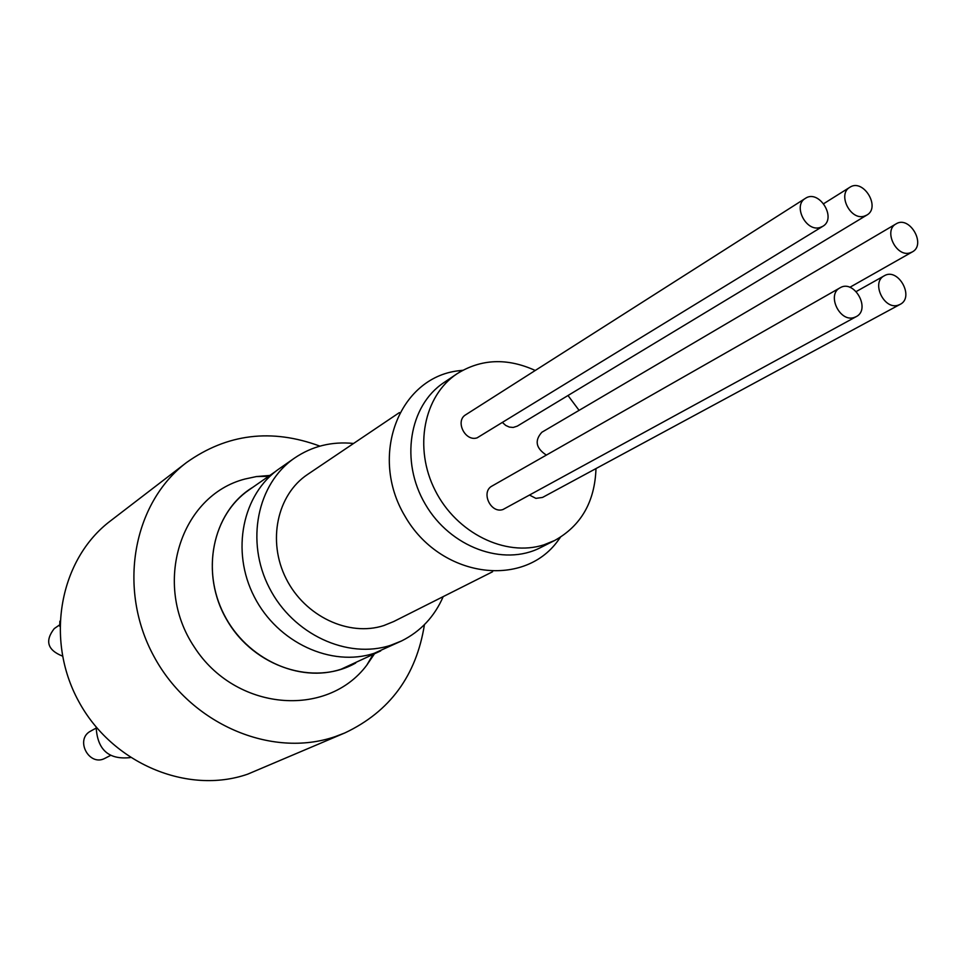 <?xml version="1.0" encoding="UTF-8"?>
<svg xmlns="http://www.w3.org/2000/svg" width="966" height="966" viewBox="0 0 966 966"><rect width="100%" height="100%" fill="white"/><g stroke="black" fill="none" stroke-linecap="round" stroke-linejoin="round"><path stroke-width="1.45" d="M424.436 624.652C416.334 675.584 389.817 711.664 344.886 732.916L247.755 774.14C187.621 795.127 112.02 763.538 78.56 701.147C44.617 638.997 59.795 559.133 110.438 520.928L186.559 462.509C227.082 433.722 271.531 428.264 319.903 446.123M898.066 305.22C883.938 310.062 870.909 282.289 884.24 275.805C898.151 267.111 914.887 297.274 900.107 304.387L898.066 305.22M900.107 304.387L542.542 497.43L535.901 498.371L529.694 495.16M854.029 317.536C839.635 322.463 826.473 294.533 840.009 287.844C854.185 278.896 871.247 309.301 856.178 316.667L854.029 317.536M856.178 316.667L503.008 509.505C490.668 513.936 480.476 491.803 492.141 485.97L840.009 287.844M819.929 227.541C805.898 232.021 792.639 205.444 805.366 198.38C818.975 188.817 837.28 218.328 822.73 226.358L819.929 227.541M822.73 226.358L477.132 437.84C465.129 441.945 454.793 420.898 465.781 414.728L805.366 198.38M864.159 216.203C850.358 220.622 837.244 194.154 849.814 187.307C863.206 178.034 881.125 207.34 866.816 215.092L864.159 216.203M866.816 215.092L517.293 426.127L513.188 427.455L509.396 427.093L505.737 425.438L502.61 422.649M909.984 252.875C896.194 257.451 883.202 230.439 896.037 223.907C909.525 215.092 926.635 244.676 912.254 251.957L909.984 252.875M546.358 455.083C535.876 448.176 534.379 440.556 541.854 432.261L896.037 223.907M595.986 468.57C594.839 501.813 581.061 525.794 554.641 540.501L543.81 544.872C505.435 557.165 456.556 533.135 435.183 490.462C413.46 447.946 423.712 395.806 457.015 373.77C481.032 358.809 507.114 357.698 535.249 370.473M567.996 395.517L579.081 410.357M554.641 540.501L540.477 547.637C503.395 566.788 450.253 547.336 425.33 504.264C399.972 461.458 409.016 405.587 443.877 382.621L457.015 373.77M560.461 537.217L557.865 540.827C522.763 589.188 439.832 577.282 404.971 516.182C368.758 455.88 398.97 377.742 458.307 370.799L462.738 370.292M492.588 571.751L393.73 621.524L383.828 625.557C348.762 637.005 304.87 616.296 286.141 578.682C267.099 541.214 277.085 494.664 307.611 474.427L399.393 412.591M443.213 596.602C434.495 616.622 420.633 631.402 401.627 640.917L374.325 653.245C331.447 667.482 277.556 642.668 254.275 596.783C230.632 551.079 242.418 493.94 279.44 468.595L294.57 458.053C312.163 446.135 331.833 441.281 353.556 443.466M401.627 640.917L390.795 645.252C347.494 659.609 292.952 634.396 269.333 587.859C245.328 541.515 257.173 483.652 294.57 458.053M380.749 650.867L341.095 669.221C299.182 683.167 246.68 659.198 224.112 614.666C201.182 570.314 212.846 514.709 249.071 489.907L275.66 471.384M355.717 663.002C314.397 686.572 254.203 667.313 227.082 620.341C199.394 573.695 212.061 511.775 252.838 487.275M374.361 653.97L366.766 665.188C326.617 718.764 235.197 710.891 194.311 647.039C152.048 584.08 180.497 495.449 245.11 478.991L256.34 476.576L269.84 475.441M110.462 755.472L105.185 758.189C89.162 767.282 74.346 739.207 90.84 731.008L96.032 728.147M62.44 656.083C47.455 650.046 44.726 640.881 54.253 628.6L59.675 624.845M130.35 757.573C108.735 759.988 97.349 749.821 96.153 727.108M59.735 626.27L59.868 621.15M344.886 732.916L335.395 736.551C271.494 758.781 190.314 724.15 153.968 656.469C117.115 589.067 132.777 503.045 186.559 462.509M856.214 291.551L884.24 275.805M823.72 203.669L849.814 187.307M849.826 287.313L912.254 251.957M461.663 370.896L458.307 370.799M559.423 537.857L557.865 540.827M268.584 476.31L256.34 476.576M372.997 654.634L366.766 665.188"/></g></svg>
